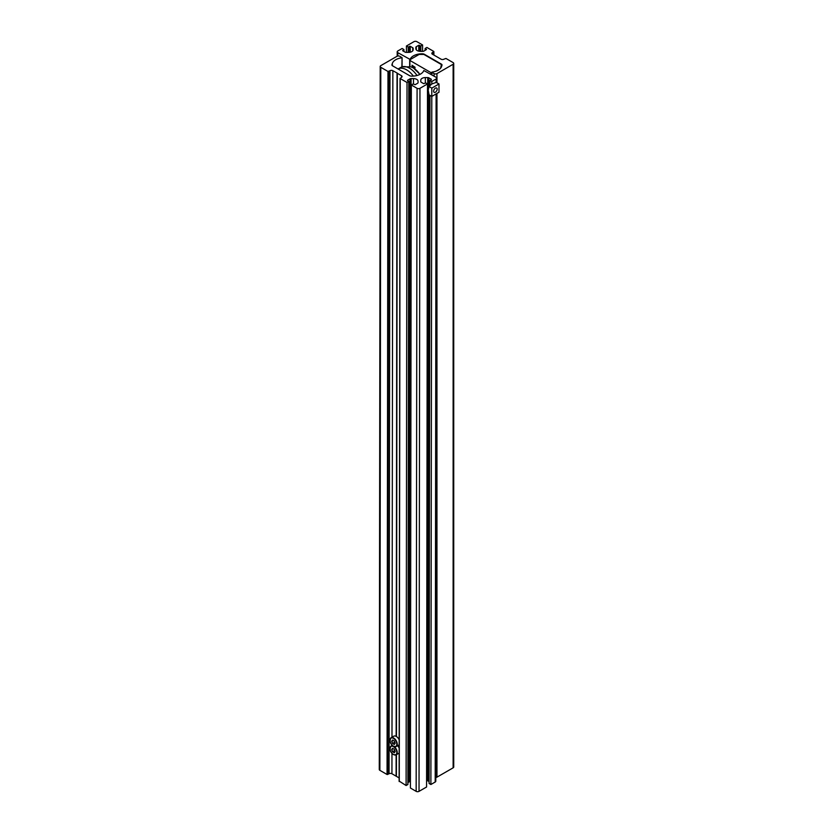 <?xml version="1.0" encoding="UTF-8"?>
<svg xmlns="http://www.w3.org/2000/svg" width="833" height="833" viewBox="0 0 833 833"><rect width="100%" height="100%" fill="white"/><g stroke="black" fill="none" stroke-linecap="round" stroke-linejoin="round"><path stroke-width="1.25" d="M415.865 48.699L415.865 47.314L415.865 48.699A4.571 2.645 0 0 0 417.208 50.574A4.571 2.645 0 0 0 420.436 51.344L422.852 51.344A1.52 0.885 0 0 0 423.924 51.084L426.548 49.449L425.111 48.491L425.111 50.407M431.838 74.845L432.046 72.086A12.193 7.039 0 0 0 441.605 66.411L441.99 65.172A2.03 1.177 0 0 0 442.021 64.964A2.03 1.177 0 0 0 441.417 64.141L424.403 54.312A3.051 1.76 0 0 0 422.321 53.801A12.193 7.039 180 0 0 410.107 59.424L397.799 52.646A2.03 1.177 180 0 1 397.206 51.813A2.03 1.177 180 0 1 397.799 50.98L402.11 48.491L403.911 49.532L402.62 50.698L405.088 52.125A1.52 0.885 180 0 0 406.171 52.375L408.576 52.375A4.571 2.645 0 0 0 413.158 49.741L413.158 48.345A1.52 0.885 0 0 0 412.71 47.72L410.232 46.294L408.222 47.044L408.222 52.375M434.087 76.147L434.087 73.596A2.03 1.177 0 0 0 436.961 73.596L453.131 64.256A2.03 1.177 0 0 0 453.725 63.433A2.03 1.177 0 0 0 453.131 62.6L445.947 58.456L443.937 59.195A2.03 1.177 0 0 1 441.063 59.195L432.431 54.218A2.03 1.177 180 0 1 431.838 53.385A2.03 1.177 180 0 1 432.431 52.562L433.733 51.396L426.902 47.46L425.111 48.491M435.794 777.491A2.03 1.177 0 0 0 436.961 777.158L453.131 767.828A2.03 1.177 0 0 0 453.725 766.995L453.725 63.433M434.087 73.596L431.838 72.232M403.911 51.438L403.911 49.532M406.421 52.375L406.421 46.002L408.222 47.044M422.591 51.344L422.591 44.972L416.844 41.65A2.03 1.177 0 0 0 413.97 41.65L406.421 46.002M422.591 44.972L420.8 46.002L418.78 45.263L416.313 46.69A1.52 0.885 180 0 0 415.865 47.314M420.8 51.344L420.8 46.002M411.96 65.213L415.053 67.265L414.834 68.452L412.876 67.785L411.96 65.213L414.834 67.39L414.834 68.452L414.168 68.566M413.678 67.64L413.085 67.66M431.838 72.45L430.984 72.627L409.898 60.455L409.898 66.567M430.984 72.627L430.984 74.345M409.898 60.455L410.596 59.362L419.145 54.426L423.882 54.426L441.417 64.547L441.417 66.921L441.417 64.141M441.417 64.547L440.647 68.16M436.294 71.076L439.793 69.056M413.616 66.775L414.126 68.254L414.501 67.442L413.616 66.775M413.834 66.932L414.501 67.973M413.47 67.765L412.876 67.785M412.293 65.765L412.876 67.483L413.283 66.525L412.293 65.765M412.502 65.932L413.283 67.181M417 75.501A17.17 9.913 60 0 0 409.513 68.202A17.17 9.913 60 0 0 402.016 66.859A17.17 9.913 60 0 0 400.933 67.348L398.07 68.993A17.17 9.913 60 0 1 406.639 69.857A17.17 9.913 60 0 1 413.366 76.095M401.87 66.911L402.089 57.675L399.84 56.311A2.03 1.177 0.1 0 0 396.966 56.311L380.796 65.64A2.03 1.177 0.1 0 0 380.202 66.473L379.275 769.505A2.03 1.177 0.1 0 0 379.869 770.338L387.053 774.492L389.063 773.753A2.03 1.177 0.1 0 1 391.937 773.753L396.112 776.169L396.133 754.844M396.112 776.169L396.425 754.677L396.393 776.169M380.202 66.473A2.03 1.177 0.1 0 0 380.796 67.306L387.98 71.461L389.99 70.711A2.03 1.177 0.1 0 1 392.864 70.722L397.32 73.137L396.446 736.539L397.32 73.294L401.485 75.709A2.03 1.177 -179.9 0 1 402.089 76.542A2.03 1.177 -179.9 0 1 401.485 77.375L401.485 75.709M401.881 57.821A12.193 7.049 0.1 0 0 392.322 63.495L391.937 64.735A2.03 1.177 0.1 0 0 391.906 64.943A2.03 1.177 0.1 0 0 392.499 65.776L409.513 75.626A3.051 1.76 0.1 0 0 411.606 76.147A12.193 7.049 -179.9 0 0 423.82 70.513L436.117 77.323A2.03 1.177 -179.9 0 1 436.721 78.156A2.03 1.177 -179.9 0 1 436.117 78.979L431.806 81.467L430.015 80.437L431.307 79.687M436.7 93.588L435.794 781.187A2.03 1.177 -179.9 0 1 435.201 782.02L436.107 93.921M435.201 782.02L430.89 784.509L431.796 96.409L438.981 92.265L438.991 83.966L436.263 82.384L431.806 83.966L431.806 81.467M430.89 784.509L429.089 783.468L429.995 95.368M430.005 85.403L430.015 80.437M431.307 79.27L428.839 77.833A1.52 0.885 -179.9 0 0 427.756 77.573L425.34 77.573A4.571 2.645 0.1 0 0 420.769 80.218L420.769 81.613A1.52 0.885 0.1 0 0 421.217 82.238L423.695 83.664L425.705 82.925L427.496 83.956L426.579 786.998L419.03 791.35L419.957 88.319L427.496 83.956M429.089 781.552L427.912 780.875L428.808 93.921M426.579 780.615L426.829 780.615A1.52 0.885 -179.9 0 1 427.912 780.875M419.03 791.35A2.03 1.177 0.1 0 1 416.156 791.35L417.083 88.319A2.03 1.177 0.1 0 0 419.957 88.319M417.083 88.319L411.335 84.987L413.126 83.946L415.136 84.695L417.614 83.269A1.52 0.885 -179.9 0 0 418.062 82.644L418.062 81.249A4.571 2.645 0.1 0 0 413.491 78.604L411.075 78.604A1.52 0.885 0.1 0 0 410.003 78.864L407.524 80.291M416.156 791.35L410.409 788.018L411.335 84.987M407.899 782.572L409.076 781.895A1.52 0.885 0.1 0 1 410.148 781.635L410.419 781.635M408.816 81.457L407.025 82.488L406.098 785.519L407.889 784.488L408.816 81.457L407.524 80.707M407.025 82.488L400.194 78.531L401.485 77.375M406.098 785.519L399.267 781.156M396.393 776.335L399.122 777.918M396.164 736.372L397.039 73.137M390.052 740.183A5.081 2.936 60 0 1 391.104 737.736L393.759 736.195A5.081 2.936 60 0 1 396.31 736.455A5.081 2.936 60 0 1 399.174 739.777M399.174 744.754A5.081 2.936 60 0 1 398.84 745.004L396.185 746.535A5.081 2.936 60 0 1 393.634 746.285M395.165 743.265L394.29 744.504L392.551 743.494L391.687 741.245L392.562 740.016L394.301 741.026L395.165 743.265M394.301 741.016L394.748 742.193L392.666 743.39L394.321 744.358L395.144 743.203M393.27 740.433L391.843 741.255L392.551 743.494M392.666 740.079L391.687 741.245M397.56 745.743A5.081 2.936 60 0 1 399.163 748.065M399.163 753.042A5.081 2.936 60 0 1 398.83 753.292L396.175 754.823A5.081 2.936 60 0 1 393.624 754.573M395.154 751.553L394.28 752.793L392.541 751.783L391.677 749.544L392.541 748.305L394.29 749.315L395.154 751.553M394.29 749.315L394.738 750.481L392.655 751.689L394.311 752.647L395.134 751.491M393.259 748.721L391.822 749.544L392.541 751.783M392.655 748.367L391.677 749.544M437.169 89.173A2.499 1.437 -59.9 0 1 436.076 91.682A2.499 1.437 -59.9 0 1 434.149 92.348A2.499 1.437 -59.9 0 1 433.629 91.213A2.499 1.437 -59.9 0 1 434.722 88.694A2.499 1.437 -59.9 0 1 436.648 88.027A2.499 1.437 -59.9 0 1 437.169 89.173M431.806 88.121L429.078 86.538L428.214 90.183L429.068 94.827L431.796 96.409L431.806 88.121L438.991 83.966M429.078 86.538L431.806 83.966M453.131 767.828L453.131 64.256M436.961 777.158L436.961 93.431M436.961 82.79L436.961 73.596M431.911 74.887L431.911 72.336M422.321 54.426L422.321 53.801M410.107 60.132L410.107 59.424M409.68 66.515L409.68 59.497M397.799 56.019L397.799 52.646M412.71 50.875L412.71 47.72M410.232 52.198L410.232 46.294M409.513 52.323L409.513 46.294M419.499 51.282L419.499 45.263M418.78 51.167L418.78 45.263M416.313 49.845L416.313 46.69M433.733 54.968L433.733 51.813M432.431 54.218L432.431 52.562M402.016 66.859L410.888 66.838A14.9 8.601 60 0 1 413.251 67.889A14.9 8.601 60 0 1 419.874 74.418M379.869 770.338L380.796 67.306M401.995 66.869L402.016 57.779M392.312 65.651L392.322 63.495M436.117 82.425L436.117 78.979M428.818 87.142L428.839 77.833M426.829 780.615L427.756 77.573M425.34 83.133L425.34 77.573M418.062 82.696L418.062 81.249M413.48 84.154L413.491 78.604M410.148 781.635L411.075 78.604M409.076 781.895L410.003 78.864M399.267 781.573L400.194 78.531M391.937 773.753L391.968 753.334M391.989 737.226L392.864 70.722M389.063 773.753L389.99 70.711M387.772 774.492L388.699 71.461M387.053 774.492L387.98 71.461M393.415 746.16A4.779 2.759 -120 0 0 396.8 744.213A4.779 2.759 -120 0 0 393.426 738.361A4.779 2.759 -120 0 0 390.052 740.308A4.779 2.759 -120 0 0 393.415 746.16M393.645 737.986A5.081 2.936 60 0 1 396.966 742.463A5.081 2.936 60 0 1 396.185 746.535L393.488 746.295C390.083 743.921 389.292 741.068 391.104 737.736A5.081 2.936 60 0 1 393.645 737.986M393.405 754.448A4.779 2.759 -120 0 0 396.789 752.501A4.779 2.759 -120 0 0 393.415 746.649A4.779 2.759 -120 0 0 390.042 748.596A4.779 2.759 -120 0 0 393.405 754.448M394.124 746.597A5.081 2.936 60 0 1 397.039 751.074A5.081 2.936 60 0 1 396.175 754.823L393.468 754.583C390.073 752.209 389.282 749.356 391.094 746.024A5.081 2.936 60 0 1 392.999 745.972M390.042 748.482A5.081 2.936 60 0 1 391.094 746.024L392.27 745.348M397.206 56.186L397.206 51.813M433.878 55.051L433.878 51.604M419.957 74.376L413.407 67.962L410.888 66.838M402.079 66.848L402.089 57.675M436.711 82.644L436.721 78.156M399.122 781.364L400.048 78.323"/></g></svg>
